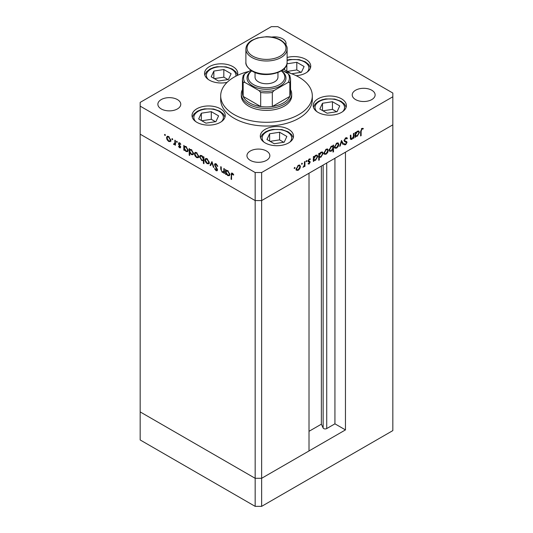 <?xml version="1.0" encoding="UTF-8"?>
<svg xmlns="http://www.w3.org/2000/svg" width="533" height="533" viewBox="0 0 533 533"><rect width="100%" height="100%" fill="white"/><g stroke="black" fill="none" stroke-linecap="round" stroke-linejoin="round"><path stroke-width="0.8" d="M345.457 429.904L261.643 478.294L255.16 478.294L140.172 411.909L140.172 134.183L255.16 200.575L140.172 134.183L140.172 106.134L255.16 172.525L261.643 172.525L261.643 200.575L255.16 200.575L261.643 200.575L261.643 478.294L309.013 450.945L309.013 173.225L261.643 200.575L392.828 124.835L345.457 152.185L345.457 429.904L334.931 423.828L326.722 428.565A2.139 1.233 180 0 1 323.698 428.565A2.139 1.233 180 0 1 323.145 428.012L321.366 424.181L309.013 431.31M261.643 172.525L392.828 96.779L392.828 430.611L261.643 506.35L255.16 506.35L140.172 439.958L140.172 411.909L255.16 478.294L255.16 506.35M255.16 172.525L255.16 478.294L261.643 478.294L261.643 506.35M321.366 424.181L321.366 166.096M334.931 423.828L334.931 158.261M241.302 93.975L241.302 95.847A25.198 14.544 0 0 0 248.684 106.134A25.198 14.544 0 0 0 276.141 109.285A25.198 14.544 0 0 0 291.698 95.847L291.698 93.975A25.198 14.544 180 0 1 276.141 107.413A25.198 14.544 180 0 1 248.684 104.261A25.198 14.544 180 0 1 241.302 93.975A25.198 14.544 180 0 1 242.448 89.637M248.844 71.442A45.811 26.45 0 0 0 220.689 95.847A45.811 26.45 0 0 0 234.107 114.548A45.811 26.45 0 0 0 284.029 120.278A45.811 26.45 0 0 0 312.311 95.847A45.811 26.45 0 0 0 298.893 77.145A45.811 26.45 0 0 0 284.156 71.442M220.689 95.847L220.689 99.584A45.811 26.45 0 0 0 234.107 118.286A45.811 26.45 0 0 0 284.029 124.022A45.811 26.45 0 0 0 312.311 99.584L312.311 95.847M341.526 98.818A16.603 9.587 0 0 0 323.431 96.739A16.603 9.587 0 0 0 313.177 105.594A16.603 9.587 0 0 0 318.041 112.376A16.603 9.587 0 0 0 336.136 114.455A16.603 9.587 0 0 0 346.39 105.594A16.603 9.587 0 0 0 341.526 98.818M288.653 129.346A16.603 9.587 0 0 0 270.557 127.267A16.603 9.587 0 0 0 260.304 136.122A16.603 9.587 0 0 0 265.168 142.904A16.603 9.587 0 0 0 283.263 144.983A16.603 9.587 0 0 0 293.516 136.122A16.603 9.587 0 0 0 288.653 129.346M220.369 108.765A16.603 9.587 0 0 0 202.274 106.687A16.603 9.587 0 0 0 192.02 115.541A16.603 9.587 0 0 0 196.884 122.323A16.603 9.587 0 0 0 214.986 124.402A16.603 9.587 0 0 0 225.232 115.541A16.603 9.587 0 0 0 220.369 108.765M237.385 75.426A16.603 9.587 0 0 0 237.758 73.401A16.603 9.587 0 0 0 232.894 66.625A16.603 9.587 0 0 0 214.799 64.546A16.603 9.587 0 0 0 204.545 73.401A16.603 9.587 0 0 0 209.409 80.183A16.603 9.587 0 0 0 227.098 82.355M296.161 75.693A16.603 9.587 0 0 0 310.746 66.172A16.603 9.587 0 0 0 305.882 59.396A16.603 9.587 0 0 0 287.114 57.484M161.226 108.939A11.453 6.609 180 0 1 157.868 104.261A11.453 6.609 180 0 1 164.944 98.152A11.453 6.609 180 0 1 177.422 99.584A11.453 6.609 180 0 1 180.774 104.261A11.453 6.609 180 0 1 173.705 110.371A11.453 6.609 180 0 1 161.226 108.939M355.578 99.584A11.453 6.609 180 0 1 352.226 94.914A11.453 6.609 180 0 1 359.295 88.804A11.453 6.609 180 0 1 371.774 90.237A11.453 6.609 180 0 1 375.132 94.914A11.453 6.609 180 0 1 368.056 101.017A11.453 6.609 180 0 1 355.578 99.584M266.5 151.012A11.453 6.609 0 0 0 254.021 149.58A11.453 6.609 0 0 0 246.952 155.689A11.453 6.609 0 0 0 250.303 160.366A11.453 6.609 0 0 0 262.782 161.799A11.453 6.609 0 0 0 269.851 155.689A11.453 6.609 0 0 0 266.5 151.012M285.835 44.752A11.453 6.609 0 0 0 286.048 43.479A11.453 6.609 0 0 0 282.697 38.809A11.453 6.609 0 0 0 271.65 37.09M392.828 96.779L392.828 93.042L277.84 26.65L271.357 26.65L140.172 102.389L140.172 106.134M224.366 172.106L222.281 172.432L220.735 169.114L220.735 166.669L221.242 166.969L221.302 170.34L222.374 171.899L223.78 171.446L223.86 168.475L224.366 168.768L224.366 173.551L223.62 172.579M224.366 171.393L223.414 171.979L224.366 171.106M214.486 164.67L214.939 163.704L216.105 163.831L217.83 166.256L217.351 166.309L216.105 164.504L214.992 164.97L217.151 168.788L217.464 169.967L217.091 170.82L216.072 170.693L214.559 168.714L215.019 168.575L216.125 170.054L216.958 169.701L214.486 164.67L215.412 163.598M216.185 163.878L214.992 164.97M216.125 170.054L217.397 169.447M211.941 161.592L213.906 167.509L213.353 167.195L211.981 162.918L210.602 165.603L210.055 165.29L211.941 161.592M208.683 163.791L207.104 163.671L205.531 161.972L204.965 159.947L205.611 158.541L207.104 158.721L209.256 162.418L208.596 163.844M198.149 157.708L196.57 157.588L194.998 155.889L194.425 153.864L195.071 152.451L196.57 152.638L198.716 156.336L198.056 157.761M184.651 146.289L186.017 146.542L188.176 150.279L187.563 151.638L186.004 151.485L184.325 149.546L184.325 150.433L183.818 150.139L183.818 145.356L184.498 146.362M164.957 134.383L165.43 135.202L164.957 135.475L164.484 134.656L164.957 134.383M165.43 135.202L164.957 135.475L165.43 135.202M170.24 141.591L168.661 141.472L167.089 139.779L166.523 137.747L167.169 136.341L168.661 136.521L170.807 140.226L170.147 141.651M172.299 138.62L172.772 139.439L172.299 139.713L171.826 138.893L172.299 138.62M172.772 139.439L172.299 139.713L172.772 139.439M175.384 143.983L173.865 144.483L173.425 144.063L174.784 143.39L174.877 140.199L175.384 140.492L175.384 145.276L174.877 144.276L174.604 144.523M173.965 143.95L175.384 143.044M176.876 141.265L177.349 142.084L176.876 142.358L176.403 141.538L176.876 141.265M177.349 142.084L176.876 142.358L177.349 142.084M180.62 147.121L180.301 147.861L179.574 147.774L178.508 146.482L178.855 146.269L179.574 147.188L180.107 146.855L178.628 144.403L178.788 142.764L179.654 142.871L180.834 144.203L180.5 144.45L179.681 143.47L178.948 143.817L180.62 147.121M179.574 147.188L180.547 146.602M180.114 143.217L178.948 143.817M190.001 150.199L190.001 149.407L191.394 149.646L193.552 153.384L192.939 154.743L191.38 154.59L189.701 152.611L189.701 155.469L189.195 155.176L189.195 148.46L189.875 149.467M203.946 160.306L201.747 160.58L199.589 156.842L200.201 155.483L201.767 155.636L203.439 157.568L203.439 156.689L203.946 156.982L203.946 163.691L203.439 163.398L203.26 160.726M226.365 170.373L227.731 170.627L229.89 174.364L229.277 175.723L227.718 175.57L226.039 173.631L226.039 174.518L225.532 174.224L225.532 169.441L226.212 170.447M232.854 173.591L231.562 175.117L231.562 179.468L231.056 179.175L231.449 173.098L232.375 173.225L233.747 174.771L233.447 175.104L231.828 173.831L232.641 173.365M350.308 138.04L351.94 138.693L353.352 136.615L353.432 133.556L353.939 133.263L353.939 138.047L353.432 138.34L353.432 137.474L351.853 139.333L350.774 139.459L350.308 135.362L350.814 135.062L351.147 138.827L350.321 138.347M346.916 138.906L345.677 138.533L344.565 140.286L344.764 140.812L346.716 141.618L347.036 142.431L345.637 144.769L344.125 144.53L344.585 143.863L345.697 144.063L346.523 142.757L346.15 142.124L344.631 141.631L344.051 140.572L345.677 137.867L346.876 137.747L347.396 138.3L346.916 138.906L345.524 137.954M344.058 140.406L344.991 140.972L344.058 140.432M344.525 144.849L344.125 144.53M344.585 143.863L344.118 143.65M345.717 142.284L345.344 141.658L346.197 142.151L345.391 141.911M341.513 140.439L343.472 144.083L342.926 144.403L341.546 141.718L340.174 145.995L339.621 146.309L341.513 140.439M338.821 144.37L338.255 146.388L336.676 148.094L335.104 148.214L334.537 146.841L336.676 143.144L338.175 142.957L338.821 144.37L338.189 144.003M328.281 150.453L327.715 152.478L326.136 154.177L324.564 154.297L323.997 152.924L326.136 149.227L327.635 149.047L328.281 150.453L327.655 150.086M313.384 159.987L313.897 160.28L313.897 161.166L313.384 161.459L313.384 156.675L313.897 156.382L313.897 157.208L315.589 155.323L317.122 155.17L317.748 156.562L315.569 160.28L314.137 160.466M294.602 167.435L295.069 167.708L294.602 168.528L294.129 168.255L294.602 167.435L295.069 167.708L294.602 167.435M294.602 168.528L294.129 168.255L294.602 168.528M300.452 166.523L299.879 168.548L298.307 170.247L296.728 170.367L296.161 168.994L298.307 165.297L299.799 165.117L300.452 166.523L299.819 166.156M301.938 163.198L302.411 163.471L301.938 164.291L301.465 164.017L301.938 163.198L302.411 163.471L301.938 163.198M301.938 164.291L301.465 164.017L301.938 164.291M304.45 161.832L304.956 161.539L304.956 166.323L304.45 166.616L304.45 165.916L302.991 167.375L304.356 165.137L304.45 161.832M306.448 160.6L306.915 160.873L306.448 161.686L305.975 161.412L306.448 160.6L306.915 160.873L306.448 160.6M306.448 161.686L305.975 161.412L306.448 161.686M310.066 159.594L309.247 159.567L308.514 160.759L309.999 161.506L310.186 162.132L309.14 163.991L308.081 163.924L308.427 163.311L309.14 163.404L309.68 162.452L308.201 161.706L308.007 161.079L309.22 158.994L310.406 158.961L310.066 159.594L309.133 159.054M308.427 163.311L309.14 163.404M309.54 162.099L308.201 161.706M308.034 160.773L309.693 161.326M318.761 156.842L319.274 157.135L319.274 159.987L318.761 160.28L318.761 153.571L319.274 153.277L319.274 154.104L320.966 152.211L322.498 152.065L323.125 153.457L320.946 157.175L319.527 157.335M332.512 145.942L333.005 146.229L333.005 145.342L333.518 145.049L333.518 151.765L333.005 152.058L333.005 149.26L331.319 151.185L329.78 151.339L329.154 149.953L331.333 146.229L332.772 146.049M355.105 135.902L355.611 136.195L355.611 137.081L355.105 137.374L355.105 132.59L355.611 132.297L355.611 133.123L357.303 131.238L358.836 131.085L359.462 132.477L357.283 136.195L355.851 136.381M361.92 129.159L361.134 131.298L361.134 135.655L360.628 135.948L360.628 131.524L361.947 128.473L363.313 128.433L363.013 129.113L361.427 128.873M299.519 168.335L299.879 168.548M297.667 169.88L298.307 170.247M297.494 169.78L295.922 169.9M299.359 164.983L299.633 165.883M296.208 168.435L297.154 169.767L298.307 169.661L299.939 166.809L299.466 165.75L298.473 165.21M296.168 169.168L297.154 169.767M297.84 165.616L298.307 165.883L296.668 168.701M299.466 165.75L298.307 165.883M304.45 166.029L304.956 166.323M308.42 163.325L309.14 163.991M308.727 161.632L309.406 162.019M308.947 161.945L308.067 161.472M309.373 158.914L309.906 159.507M308.807 159.314L309.247 159.567M308.087 160.513L308.514 160.759M309.187 161.039L310.186 162.132M313.384 160.873L313.897 161.166M313.384 156.915L313.897 157.208M316.662 155.023L316.935 155.942M317.095 156.189L317.748 156.562M314.963 159.927L315.569 160.28M314.763 159.813L313.084 159.813M313.384 158.468L314.363 159.833L315.563 159.693L317.235 156.849L316.742 155.796L315.729 155.243M313.384 159.234L314.363 159.833M315.11 155.649L315.569 155.916L313.897 158.761M316.742 155.796L315.569 155.916M318.761 159.693L319.274 159.987M318.761 153.81L319.274 154.104M322.039 151.918L322.312 152.838M322.478 153.084L323.125 153.457M320.34 156.822L320.946 157.175M320.14 156.709L318.461 156.669M318.761 155.363L319.74 156.729L320.939 156.589L322.618 153.744L322.125 152.691L321.106 152.138M318.761 156.129L319.74 156.729M320.486 152.545L320.946 152.811L319.274 155.656M322.125 152.691L320.946 152.811M327.349 152.265L327.715 152.478M325.503 153.81L326.136 154.177M325.33 153.711L323.758 153.83M327.195 148.914L327.469 149.813M324.044 152.365L324.99 153.697L326.143 153.591L327.775 150.739L327.302 149.68L326.309 149.14M324.004 153.091L324.99 153.697M325.676 149.546L326.143 149.813L324.504 152.631M327.302 149.68L326.143 149.813M332.705 146.055L332.705 146.808M333.005 151.472L333.518 151.765M330.68 150.819L331.319 151.185M330.367 150.799L329.427 151.019M329.161 150.099L330.154 150.712L331.333 150.592L333.005 147.748L332.545 146.682L331.339 146.815L329.667 149.66L330.154 150.712M332.545 146.682L331.526 146.129M330.873 146.542L331.339 146.815M329.201 149.393L329.667 149.66M337.889 146.182L338.255 146.388M336.037 147.728L336.676 148.094M335.863 147.628L334.291 147.748M337.729 142.831L338.009 143.73M334.584 146.282L335.524 147.614L336.676 147.508L338.315 144.656L337.842 143.597L336.843 143.051M334.537 147.008L335.524 147.614M336.21 143.464L336.676 143.73L335.044 146.542M337.842 143.597L336.676 143.73M341.327 141.005L342.666 143.617L343.472 144.083M341.167 141.498L341.546 141.718M339.794 145.776L340.174 145.995M346.443 137.627L347.396 138.3M346.59 137.834L346.203 138.32M345.164 138.24L345.677 138.533M344.118 140.032L344.565 140.286M345.91 141.152L347.036 142.431M345.031 144.17L345.637 144.769M344.831 144.296L344.145 144.51M353.432 137.754L353.939 138.047M351.127 138.813L351.853 139.333M351.047 138.866L350.461 139.08M355.105 136.788L355.611 137.081M355.105 132.83L355.611 133.123M358.376 130.938L358.649 131.858M358.816 132.104L359.462 132.477M356.677 135.842L357.283 136.195M356.477 135.728L354.798 135.728M355.105 134.383L356.077 135.748L357.277 135.615L358.956 132.764L358.462 131.711L357.443 131.158M355.105 135.149L356.077 135.748M356.824 131.564L357.283 131.831L355.611 134.676M358.462 131.711L357.283 131.831M360.628 135.362L361.134 135.655M362.36 128.3L362.207 128.646L363.013 129.113M362.207 128.646L361.481 128.573M361.654 128.666L362.287 129.039M171.046 141.125L169.474 141.005M169.294 141.112L168.661 141.472M167.455 139.566L167.089 139.779M167.155 137.387L166.523 137.747M167.335 137.108L167.609 136.208M168.495 136.435L167.502 136.974L167.029 138.04L168.661 140.892L169.82 140.998L170.3 139.926L168.661 137.114L167.502 136.974M169.82 140.998L170.8 140.392M169.128 136.841L168.661 137.114M170.76 139.659L170.3 139.926M175.384 144.683L174.877 144.983M175.69 143.81L173.865 144.483M174.677 144.01L174.231 143.59M173.818 143.83L173.425 144.063M174.771 143.484L175.597 142.924M180.594 147.408L179.574 147.774M178.861 146.282L178.508 146.482M180.354 146.115L179.967 146.335M179.768 145.276L179.374 145.502M179.015 144.183L178.628 144.403M179.441 143.937L179.248 143.084L178.442 143.55M179.248 143.084L179.295 142.717M184.325 149.846L183.818 150.139M184.625 147.095L184.625 146.302M187.909 151.319L186.983 151.112M186.63 151.125L186.004 151.485M185.81 146.435L184.771 146.981L184.325 148.034L185.997 150.892L187.19 151.026L187.669 149.98L185.997 147.121L184.771 146.981M187.19 151.026L188.176 150.419M186.463 146.855L185.997 147.121M188.129 149.713L187.669 149.98M189.701 154.883L189.195 155.176M193.286 154.423L192.36 154.217M192.007 154.23L191.38 154.59M191.187 149.54L190.154 150.086L189.701 151.139L191.374 153.997L192.566 154.13L193.046 153.084L191.374 150.226L190.154 150.086M192.566 154.13L193.552 153.524M191.84 149.96L191.374 150.226M193.506 152.818L193.046 153.084M198.956 157.242L197.377 157.122M197.203 157.222L196.57 157.588M195.364 155.676L194.998 155.889M195.058 153.497L194.425 153.864M195.245 153.218L195.518 152.318M196.404 152.545L195.411 153.091L194.938 154.15L196.57 157.002L197.723 157.108L198.209 156.042L196.57 153.224L195.411 153.091M197.723 157.108L198.709 156.509M197.037 152.958L196.57 153.224M198.669 155.776L198.209 156.042M203.946 163.105L203.439 163.398M204.246 160.133L202.56 160.113M202.367 160.22L201.747 160.58M200.235 156.469L199.589 156.842M200.401 156.229L200.668 155.33M203.946 157.275L203.439 157.568M203.946 158.794L203.439 159.087L201.767 156.229L200.581 156.096L200.095 157.142L201.76 160L202.986 160.133L203.946 159.547M201.594 155.543L200.581 156.096M202.234 155.956L201.767 156.229M202.986 160.133L203.439 159.087M209.496 163.325L207.917 163.205M207.737 163.305L207.104 163.671M205.898 161.759L205.531 161.972M205.598 159.58L204.965 159.947M205.778 159.307L206.058 158.408M206.937 158.627L205.945 159.174L205.471 160.233L207.11 163.085L208.263 163.191L208.743 162.125L207.11 159.307L205.945 159.174M208.263 163.191L209.249 162.592M207.577 159.041L207.11 159.307M209.203 161.859L208.743 162.125M213.733 166.976L213.353 167.195M212.354 162.698L211.981 162.918M210.975 164.884L210.055 165.29M210.861 164.817L212.201 162.212M217.757 166.076L217.351 166.309M216.611 164.211L216.105 164.504M217.397 170.42L216.072 170.693M216.944 168.435L216.585 168.641M216.198 167.335L215.818 167.549M224.366 172.965L223.86 173.258M224.673 171.932L223.094 171.966M222.887 172.086L222.281 172.432M226.039 173.931L225.532 174.224M226.338 171.18L226.338 170.387M229.623 175.404L228.697 175.19M228.344 175.21L227.718 175.57M227.524 170.52L226.492 171.066L226.039 172.119L227.711 174.977L228.904 175.11L229.383 174.064L227.718 171.206L226.492 171.066M228.904 175.11L229.89 174.504M228.177 170.933L227.718 171.206M229.843 173.798L229.383 174.064M231.562 178.881L231.056 179.175M231.875 173.805L231.962 173.045M233.168 173.931L232.721 174.191M250.843 70.289L244.867 73.741A22.906 13.225 0 0 0 244.867 82.422L243.161 82.375A24.052 13.885 180 0 1 242.448 79.017L242.448 93.042A24.052 13.885 0 0 0 243.161 96.4A24.052 13.885 0 0 0 249.497 102.856A24.052 13.885 0 0 0 260.684 106.513A24.052 13.885 0 0 0 272.316 106.513A24.052 13.885 0 0 0 289.839 96.4A24.052 13.885 0 0 0 290.552 93.042L290.552 79.017A24.052 13.885 180 0 1 289.839 82.375L288.133 82.422A22.906 13.225 0 0 0 288.133 73.741L282.157 70.289M290.552 89.637A25.198 14.544 180 0 1 291.698 93.975M243.161 82.375L243.161 96.4L260.684 106.513L260.684 92.489L258.985 90.57A22.906 13.225 0 0 0 274.015 90.57L288.133 82.422M274.015 90.57L272.316 92.489L272.316 106.513L289.839 96.4L289.839 82.375M244.867 82.422L258.985 90.57M288.133 73.741L289.839 75.653M244.867 73.741L243.255 75.3L242.448 79.017M339.741 105.927L332.452 101.716L322.492 103.255L319.827 109.005L327.115 113.216L337.069 111.677L339.741 105.927M322.492 110.544L322.492 103.255M336.603 111.743L332.452 109.352L322.965 110.817M332.452 109.352L332.452 101.716M286.867 136.455L279.578 132.244L269.618 133.783L266.953 139.533L274.242 143.743L284.196 142.198L286.867 136.455M269.618 141.072L269.618 133.783M283.729 142.271L279.578 139.873L270.091 141.345M279.578 139.873L279.578 132.244M291.698 73.761L301.425 72.255L304.096 66.505L296.808 62.294L286.941 63.82M285.142 67.518L284.182 69.583L290.898 73.461M286.854 71.122L286.854 64.18M300.958 72.321L296.808 69.93L287.32 71.395M296.808 69.93L296.808 62.294M231.109 73.734L223.82 69.523L213.86 71.069L211.195 76.812L218.483 81.023L228.437 79.484L231.109 73.734M213.86 78.358L213.86 71.069M227.971 79.557L223.82 77.158L214.333 78.624M223.82 77.158L223.82 69.523M218.583 115.874L211.295 111.663L201.341 113.203L198.669 118.952L205.958 123.163L215.918 121.624L218.583 115.874M201.341 120.491L201.341 113.203M215.452 121.691L211.295 119.299L201.807 120.764M211.295 119.299L211.295 111.663M251.743 70.876A18.322 10.58 0 0 0 253.541 84.627A18.322 10.58 0 0 0 278.446 85.167A18.322 10.58 0 0 0 281.257 70.876M281.357 70.816A19.468 11.24 180 0 1 279.685 86.346A19.468 11.24 180 0 1 252.735 86.026A19.468 11.24 180 0 1 251.643 70.816M277.953 72.508L277.953 77.145A11.453 6.609 180 0 1 270.884 83.255A11.453 6.609 180 0 1 258.405 81.822A11.453 6.609 180 0 1 255.047 77.145L255.047 72.508M323.145 428.012L323.145 165.063M326.722 428.565L326.722 162.998M350.308 137.021L350.814 137.314M360.634 131.011L361.134 131.298M175.384 141.512L174.877 141.805M221.242 168.821L220.735 169.114M224.366 169.914L223.86 170.207M231.582 174.451L231.056 174.757M272.316 92.489A24.052 13.885 180 0 1 260.684 92.489M342.652 111.657A14.771 8.528 0 0 0 341.46 102.236A14.771 8.528 0 0 0 325.963 99.225A14.771 8.528 0 0 0 316.915 111.657M289.779 142.184A14.771 8.528 0 0 0 288.586 132.764A14.771 8.528 0 0 0 273.083 129.752A14.771 8.528 0 0 0 264.042 142.184M307.008 72.235A14.771 8.528 0 0 0 305.815 62.814A14.771 8.528 0 0 0 290.318 59.803A14.771 8.528 0 0 0 287.114 60.542M235.839 76.199A14.771 8.528 0 0 0 217.324 67.038A14.771 8.528 0 0 0 208.283 79.464M221.495 121.604A14.771 8.528 0 0 0 220.302 112.19A14.771 8.528 0 0 0 204.805 109.172A14.771 8.528 0 0 0 195.758 121.604M287.114 62.181C287.807 73.101 263.962 78.578 252.162 71.122C247.525 67.858 245.433 64.879 245.886 62.181A20.614 11.899 0 0 0 251.922 70.596A20.614 11.899 0 0 0 274.388 73.181A20.614 11.899 0 0 0 287.114 62.181L287.114 49.089A20.614 11.899 180 0 1 274.388 60.089A20.614 11.899 180 0 1 251.922 57.504A20.614 11.899 180 0 1 245.886 49.089C246.013 45.598 248.005 42.673 251.876 40.321L257.546 37.916L266.42 36.704C271.983 36.737 276.787 37.883 280.838 40.148C285.461 43.4 287.554 46.378 287.114 49.089M280.265 40.208A19.468 11.24 0 0 0 252.735 40.208A19.468 11.24 0 0 0 252.735 56.105A19.468 11.24 0 0 0 280.265 56.105A19.468 11.24 0 0 0 280.265 40.208M309.48 162.059L308.674 161.586M308.7 161.159L307.887 160.693M174.451 143.963L175.264 143.497M179.934 147.221L180.747 146.755M179.141 143.417L179.947 142.944M216.764 170.14L217.571 169.674M289.745 75.3L290.552 79.017M346.157 107.193L344.445 104.022L341.013 101.27L334.744 99.058L325.676 98.911L322.192 99.718L318.494 101.303L315.143 104.002L313.411 107.193M293.283 137.721L291.571 134.549L288.14 131.798L281.87 129.586L272.803 129.439L269.312 130.245L265.621 131.831L262.269 134.523L260.537 137.721M310.512 67.771L308.8 64.6L305.369 61.848L299.106 59.636L290.039 59.489L287.114 60.122M237.525 75.006L235.813 71.828L232.381 69.077L226.112 66.872L217.044 66.718L213.553 67.524L209.862 69.11L206.511 71.808L204.779 75.006M224.999 117.147L223.287 113.969L219.863 111.217L213.593 109.005L204.525 108.859L201.034 109.665L197.337 111.25L193.985 113.949L192.253 117.147M245.886 62.181L245.886 49.089"/></g></svg>
